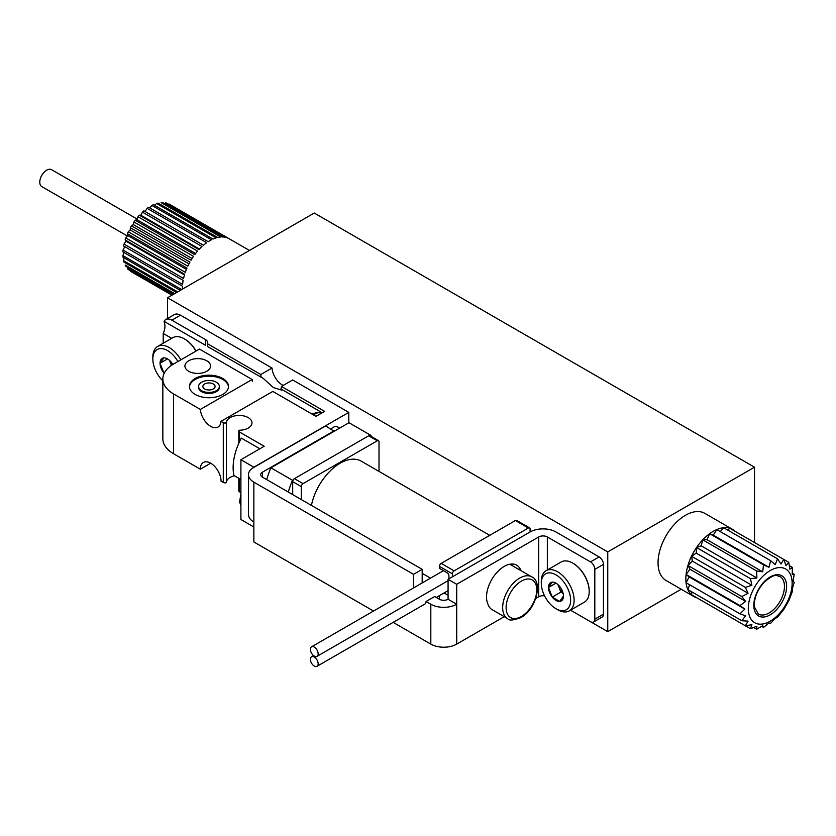 <?xml version="1.0" encoding="UTF-8"?>
<svg xmlns="http://www.w3.org/2000/svg" width="836" height="836" viewBox="0 0 836 836"><rect width="100%" height="100%" fill="white"/><g stroke="black" fill="none" stroke-linecap="round" stroke-linejoin="round"><path stroke-width="1.25" d="M130.897 271.522A38.759 22.373 -60 0 1 130.364 271.198L171.944 295.202L130.897 271.522M172.352 294.972L128.274 269.526A38.759 22.373 -60 0 1 127.396 268.586L172.718 294.753M173.919 294.063L125.766 266.266A38.759 22.373 -60 0 1 125.128 265.043L174.651 293.635M176.595 292.516L124.01 262.159A38.759 22.373 -60 0 1 123.613 260.686L124.062 257.896M182.436 289.141A38.759 22.373 120 0 1 182.467 286.246L122.913 251.866A38.759 22.373 -60 0 1 123.049 250.037L124.752 246.662L183.168 280.384L123.613 246.003A38.759 22.373 -60 0 1 124.01 244.081L125.881 241.144L125.128 239.901A38.759 22.373 -60 0 1 125.766 237.936L127.72 235.512L127.396 233.735A38.759 22.373 -60 0 1 128.274 231.791L130.228 229.942L130.364 227.706A38.759 22.373 -60 0 1 131.44 225.835L133.311 224.591L133.938 221.979A38.759 22.373 -60 0 1 135.192 220.244L136.885 219.638L138.003 216.733A38.759 22.373 -60 0 1 139.393 215.197L140.845 215.228L142.444 212.145A38.759 22.373 -60 0 1 143.917 210.839L203.472 245.22A38.759 22.373 120 0 1 206.68 242.712L147.126 208.331L145.056 211.487M147.126 208.331A38.759 22.373 -60 0 1 148.651 207.307L208.195 241.688A38.759 22.373 120 0 1 211.456 239.807L151.901 205.426L149.686 207.903M151.901 205.426A38.759 22.373 -60 0 1 153.427 204.695L212.971 239.075A38.759 22.373 120 0 1 216.179 237.884L156.635 203.503L154.441 205.28M156.635 203.503A38.759 22.373 -60 0 1 158.098 203.106L217.653 237.487A38.759 22.373 120 0 1 220.714 237.006L161.16 202.625A38.759 22.373 -60 0 1 162.55 202.573L222.094 236.954A38.759 22.373 120 0 1 224.915 237.205L165.361 202.824A38.759 22.373 -60 0 1 166.615 203.106L226.169 237.497A38.759 22.373 120 0 1 228.656 238.469L169.112 204.089A38.759 22.373 -60 0 1 169.656 204.392L249.452 250.455M735.252 531.403A38.759 22.373 120 0 0 732.629 529.418A38.759 22.373 120 0 0 702.762 539.795A38.759 22.373 120 0 0 685.844 578.805A38.759 22.373 120 0 0 693.87 596.549A38.759 22.373 120 0 0 696.9 597.824M693.87 596.549L666.073 580.497A38.759 22.373 -60 0 1 666.073 535.74A38.759 22.373 -60 0 1 704.832 513.367L732.629 529.418M770.217 621.19A31.005 17.901 -60 0 1 751.23 594.177A31.005 17.901 -60 0 1 789.205 572.252A31.005 17.901 -60 0 1 770.217 621.19M768.953 622.987L770.656 623.311L775.191 618.441L777.553 617.198L783.74 609.507L788.787 600.76L792.35 591.564L792.246 588.899L794.2 582.535L793.071 581.219L794.2 574.29L792.246 574.489L792.35 567.393L789.842 569.159L788.787 562.314L786.007 565.606L783.74 559.399L781.012 564.06L777.553 558.845L775.191 564.634L770.656 560.695L768.953 567.289L763.519 564.822L762.714 571.845L756.622 570.936L756.893 577.99L750.435 578.627L751.898 585.294L745.388 587.363L748.063 593.278L741.825 596.57L745.66 601.387L739.975 605.598L744.834 609.068L739.975 613.843L745.66 615.798L741.825 620.74L748.063 621.127L745.388 625.819L751.898 624.68L750.435 628.724L756.893 626.227L756.622 629.278L762.714 625.641L763.519 627.428L768.953 622.987M167.534 297.752L607.762 551.917L754.511 467.199L314.273 213.034L167.534 297.752L167.534 318.537M754.511 467.199L754.511 542.522M452.391 576.83L452.391 573.841A2.445 1.411 -60 0 1 454.115 570.852L528.352 527.997A2.445 1.411 -60 0 1 529.564 527.871A2.445 1.411 -60 0 1 530.076 528.989L530.076 531.978L448.075 579.327L456.707 584.312L538.708 536.963A6.103 3.522 180 0 1 547.34 536.963L590.498 561.886A6.103 3.522 60 0 1 594.814 569.358L594.814 619.194A6.103 3.522 60 0 1 593.55 621.994A6.103 3.522 60 0 1 590.498 621.691L570.528 610.165L607.762 631.65L681.225 589.244M607.762 551.917L607.762 631.65M792.288 573.183L794.2 574.29M761.606 626.331L763.519 627.428M753.591 627.533L756.622 629.278M696.597 597.646L750.435 628.724M691.947 591.94L691.55 594.73L745.388 625.819M689.585 584.751L687.976 589.652L741.825 620.74M770.656 560.695L716.818 529.616L713.244 535.134L709.68 533.734L707.005 539.68L702.783 539.847L701.185 545.824L696.597 547.538L696.189 553.129L691.55 556.285L692.354 561.113L687.976 565.481L689.951 569.222L686.137 574.51L689.125 576.903L686.137 582.755L739.975 613.843M689.125 576.903L744.834 609.068M686.137 574.51L739.975 605.598M689.951 569.222L745.66 601.387M687.976 565.481L741.825 596.57M692.354 561.113L748.063 593.278M691.55 556.285L745.388 587.363M696.189 553.129L751.898 585.294M696.597 547.538L750.435 578.627M701.185 545.824L756.893 577.99M702.783 539.847L756.622 570.936M707.005 539.68L762.714 571.845M709.68 533.734L763.519 564.822M713.244 535.134L768.953 567.289M720.266 531.602L723.715 527.767L777.553 558.845M727.675 530.055L729.891 528.321L788.787 562.314M789.33 565.648L792.35 567.393M127.166 235.888L41.8 186.606A9.771 5.643 -60 0 1 41.8 175.32A9.771 5.643 -60 0 1 51.571 169.687L136.937 218.969M123.958 252.472L122.913 255.628A38.759 22.373 -60 0 0 123.049 257.3L180.315 290.364M139.393 215.197L198.937 249.577A38.759 22.373 120 0 1 201.999 246.526L142.444 212.145M135.192 220.244L194.736 254.625A38.759 22.373 120 0 1 197.557 251.124L138.003 216.733M131.44 225.835L190.995 260.215A38.759 22.373 120 0 1 193.492 256.359L133.938 221.979M128.274 231.791L187.828 266.172A38.759 22.373 120 0 1 189.918 262.086L130.364 227.706M125.766 237.936L185.32 272.317A38.759 22.373 120 0 1 186.951 268.116L127.396 233.735M124.01 244.081L183.565 278.461A38.759 22.373 120 0 1 184.672 274.281L125.128 239.901M183.168 280.384A38.759 22.373 120 0 0 182.603 284.418L123.049 250.037M181.705 289.57L122.913 255.628M177.681 291.889L123.613 260.686M199.428 249.055L140.845 215.228M195.582 253.527L136.885 219.638M192.05 258.512L133.311 224.591M188.967 263.852L130.228 229.942M186.418 269.401L127.72 235.512M184.474 274.971L125.881 241.144M164.065 321.337A12.206 7.043 60 0 1 165.747 319.571A12.206 7.043 60 0 1 171.85 320.178L205.51 339.615L205.51 345.268L164.065 321.337L164.786 324.253A13.428 7.754 -60 0 1 163.219 333.459L171.683 338.34M261.281 377.579A14.651 8.454 -120 0 1 260.79 374.518L207.412 343.7L207.412 346.47L263.34 378.457L273.403 387.59L281.878 390.161M253.851 527.004L240.904 519.522L240.904 459.716L264.207 446.267L239.524 432.013A2.445 1.411 180 0 1 238.814 431.021A2.445 1.411 180 0 1 239.211 430.237A12.822 7.399 180 0 0 251.991 422.838A12.822 7.399 180 0 0 239.2 415.44A12.822 7.399 180 0 0 226.357 422.817A2.445 1.411 180 0 1 223.285 422.64L221.017 421.323L272.808 391.426L315.998 416.359L324.629 411.375L281.439 386.441A14.651 8.454 -120 0 1 280.948 388.928L322.236 412.765M311.42 505.414A42.03 24.265 -60 0 1 332.404 468.881A42.03 24.265 -60 0 1 361.183 461.127L489.729 535.343M430.498 578.146L422.18 573.35M317.022 666.313A5.497 3.177 -120 0 0 317.022 659.97A5.497 3.177 -120 0 0 311.525 656.803A5.497 3.177 -120 0 0 310.386 659.311A5.497 3.177 -120 0 0 314.273 666.041A5.497 3.177 -120 0 0 317.022 666.313L424.918 604.02A5.497 3.177 -120 0 0 426.057 601.502L434.689 596.517L439.443 599.266L439.443 595.64M426.057 601.502L430.812 604.24L430.812 644.117A18.308 10.575 0 0 0 456.707 644.117L504.244 616.665M448.075 579.327L448.075 599.266L456.707 604.24A18.308 10.575 180 0 1 430.812 604.24M448.075 599.266A6.103 3.522 180 0 1 439.443 599.266M448.932 578.825L448.932 575.837A2.445 1.411 60 0 0 447.208 572.848L439.443 568.365L439.443 566.369A2.445 1.411 -60 0 1 441.168 563.38L515.404 520.514A2.445 1.411 -60 0 1 516.617 520.4L529.564 527.871M507.661 618.65C508.946 620.761 513.367 620.406 520.933 617.574C536.085 609.705 543.17 581.49 531.769 576.882A24.108 13.919 -60 0 0 507.661 590.801A24.108 13.919 -60 0 0 507.661 618.65L492.122 609.674A24.108 13.919 -60 0 1 487.942 604.188A24.965 14.411 -60 0 1 494.295 575.628A24.965 14.411 -60 0 1 516.658 565.178A24.965 14.411 -60 0 1 520.901 570.612M511.58 564.028A24.965 14.411 -60 0 1 512.269 565.627M288.284 492.059A65.919 38.059 -60 0 1 292.495 480.272L293.279 479.812A2.445 1.411 -60 0 1 294.418 478.652L368.655 435.796A2.445 1.411 -60 0 1 369.794 435.64L370.578 435.18A65.919 38.059 -60 0 1 371.832 436.81M369.794 435.64A2.445 1.411 -60 0 1 369.878 435.681L378.509 440.656A2.445 1.411 -60 0 1 379.011 441.774L379.011 471.42M266.705 479.592A65.919 38.059 -60 0 1 270.916 467.805L334.128 431.313L325.674 425.932L252.221 468.338M251.918 468.515A18.308 10.575 180 0 0 248.491 474.67A18.308 10.575 180 0 0 253.851 482.142L413.538 574.342L422.18 569.358L262.483 477.157A6.103 3.522 180 0 1 260.696 474.67A6.103 3.522 180 0 1 262.483 472.173L334.128 430.812M163.219 333.459L163.219 343.23M162.842 378.98A36.627 21.14 180 0 0 173.574 393.934L200.368 409.41L252.159 379.502L199.47 349.082L173.574 364.036A36.627 21.14 180 0 0 162.842 378.98L162.842 438.785A36.627 21.14 0 0 0 173.574 453.739L200.337 469.184L210.693 463.207M222.773 394.435A19.531 11.276 180 0 1 201.486 396.881A19.531 11.276 180 0 1 189.438 386.462A19.531 11.276 180 0 1 208.969 375.186A19.531 11.276 180 0 1 228.5 386.462A19.531 11.276 180 0 1 222.773 394.435M206.805 371.257A12.822 7.399 180 0 1 192.834 372.866A12.822 7.399 180 0 1 184.923 366.022A12.822 7.399 180 0 1 197.745 358.623A12.822 7.399 180 0 1 210.557 366.022A12.822 7.399 180 0 1 206.805 371.257M240.904 459.716L253.851 467.199L348.8 412.378L292.663 379.962L281.439 386.441M260.79 374.518L272.013 368.039A14.651 8.454 -120 0 0 283.195 385.417M221.017 421.323A14.651 8.454 60 0 1 218.018 427.05A14.651 8.454 60 0 1 207.129 423.538A14.651 8.454 60 0 1 200.368 409.41M252.399 381.394A14.651 8.454 60 0 1 252.159 379.502M272.013 368.039L180.482 315.193A12.206 7.043 -120 0 0 174.379 314.587L165.747 319.571M205.51 339.615A7.325 4.232 180 0 1 207.652 342.603A7.325 4.232 180 0 1 207.412 343.7M200.337 469.184A14.651 8.454 60 0 1 203.367 462.486A14.651 8.454 60 0 1 214.653 466.404A14.651 8.454 60 0 1 221.049 481.149L223.285 482.445A2.445 1.411 0 0 0 226.357 482.623A12.822 7.399 0 0 1 234.435 475.768M240.904 492.613L239.524 491.819A2.445 1.411 0 0 1 238.814 490.816L238.814 478.296M544.56 595.849A6.103 3.522 0 0 0 538.708 596.768L535.761 598.471M248.491 474.67L248.491 514.537A18.308 10.575 0 0 0 253.851 522.019L253.851 541.947L373.525 611.043M393.139 622.371L430.812 644.117M593.55 621.994L602.181 617.01A6.103 3.522 -120 0 0 603.446 614.209L603.446 564.373A6.103 3.522 -120 0 0 599.13 556.901L555.971 531.978A18.308 10.575 180 0 0 530.076 531.978M413.538 574.342L413.538 587.938M331.077 429.056A8.548 4.932 -60 0 1 337.535 426.893L339.656 428.116M348.8 422.838L348.8 412.378M422.18 569.358L422.18 582.953M259.85 448.786L241.332 438.095A45.781 26.428 -60 0 0 233.934 475.475L240.904 479.498M226.357 422.817L226.357 482.623M456.707 584.312L456.707 644.117M189.448 386.953A19.531 11.276 180 0 1 208.969 376.179A19.531 11.276 180 0 1 228.479 386.953M219.345 386.462L219.345 387.455A10.377 5.988 180 0 1 216.305 391.697A10.377 5.988 180 0 1 204.998 392.993A10.377 5.988 180 0 1 198.592 387.455L198.592 386.462A10.377 5.988 180 0 1 208.969 380.464A10.377 5.988 180 0 1 219.345 386.462A10.377 5.988 180 0 1 216.305 390.694A10.377 5.988 180 0 1 204.998 391.99A10.377 5.988 180 0 1 198.592 386.462M213.284 388.949A6.103 3.522 180 0 1 206.628 389.712A6.103 3.522 180 0 1 202.866 386.462A6.103 3.522 180 0 1 208.969 382.94A6.103 3.522 180 0 1 215.071 386.462A6.103 3.522 180 0 1 213.284 388.949M334.128 431.313L348.999 422.723L370.578 435.18M270.916 467.805L292.495 480.272M292.694 494.609L292.694 481.651A2.445 1.411 -60 0 1 293.279 479.812M301.326 499.583L301.326 486.636A2.445 1.411 -60 0 1 303.05 483.636L377.287 440.781A2.445 1.411 -60 0 1 378.509 440.656M448.075 595.002A2.445 1.411 60 0 1 447.208 594.772L448.075 594.281M444.073 592.964L447.208 594.772M310.386 649.342A5.497 3.177 -120 0 0 314.273 656.072A5.497 3.177 -120 0 0 317.022 656.344A5.497 3.177 -120 0 0 317.022 650A5.497 3.177 -120 0 0 311.525 646.834A5.497 3.177 -120 0 0 310.386 649.342M563.443 596.099A10.575 6.103 60 0 1 559.712 601.418A10.575 6.103 60 0 1 552.23 597.103L548.5 587.468L552.23 582.149A10.575 6.103 60 0 1 555.971 583.152A10.575 6.103 60 0 1 559.712 586.464A10.575 6.103 60 0 1 563.443 596.099L559.712 601.418L552.23 597.103A10.575 6.103 60 0 1 548.5 587.468A10.575 6.103 60 0 1 552.23 582.149M570.643 600.258A20.754 11.986 60 0 1 555.971 608.733A20.754 11.986 60 0 1 541.3 583.309A20.754 11.986 60 0 1 555.971 574.844A20.754 11.986 60 0 1 570.643 600.258M541.3 583.309L541.3 581.323A23.199 13.386 60 0 1 546.096 570.706A23.199 13.386 60 0 1 563.976 576.913A23.199 13.386 60 0 1 574.102 600.258A23.199 13.386 60 0 1 569.295 610.876A23.199 13.386 60 0 1 557.696 609.726L555.971 608.733M546.096 570.706L561.207 561.98A23.199 13.386 60 0 1 572.806 563.13A23.199 13.386 60 0 1 589.202 591.533A23.199 13.386 60 0 1 584.395 602.15L569.295 610.876M573.026 563.255A22.582 13.042 60 0 1 573.235 563.38A22.582 13.042 60 0 1 589.202 591.042A22.582 13.042 60 0 1 589.202 591.282M563.067 593.184A9.154 5.288 60 0 1 558.991 587.3L560.862 592.118L563.13 593.424M557.946 584.604L558.991 587.3A9.154 5.288 60 0 1 558.312 584.939M555.888 583.204L548.5 587.468M560.862 592.118L552.23 597.103M164.19 373.316A10.575 6.103 60 0 1 163.793 372.835L160.052 363.211L163.793 357.892A10.575 6.103 60 0 1 167.534 358.895A10.575 6.103 60 0 1 171.265 362.207A10.575 6.103 60 0 1 172.822 364.475M164.723 372.302L163.793 372.835A10.575 6.103 60 0 1 160.052 363.211A10.575 6.103 60 0 1 163.793 357.892M162.842 380.871A20.754 11.986 60 0 1 152.852 359.052A20.754 11.986 60 0 1 161.912 348.622A20.754 11.986 60 0 1 177.911 361.528M152.852 359.052L152.852 357.056A23.199 13.386 60 0 1 157.659 346.438A23.199 13.386 60 0 1 180.858 359.825M157.659 346.438L172.77 337.713A23.199 13.386 60 0 1 184.359 338.862A23.199 13.386 60 0 1 195.958 351.11M184.578 338.998A22.582 13.042 60 0 1 184.798 339.113A22.582 13.042 60 0 1 196.084 351.036M171.62 365.248A9.154 5.288 60 0 1 170.554 363.043L171.453 365.363M169.509 360.337L170.554 363.043A9.154 5.288 60 0 1 169.875 360.682M167.451 358.937L160.052 363.211M770.217 614.815A23.199 13.386 -60 0 1 756.016 594.605A23.199 13.386 -60 0 1 784.419 578.198A23.199 13.386 -60 0 1 770.217 614.815M769.141 612.945A21.673 12.509 -60 0 1 758.304 614.011L754.385 606.863C753.842 598.503 757.102 590.279 764.188 582.201C776.195 572.106 776.508 576.244 779.967 576.485A21.673 12.509 -60 0 1 783.29 593.842A21.673 12.509 -60 0 1 769.141 612.945M262.483 472.173L262.483 477.157M171.85 320.178L180.482 315.193M590.498 561.886L599.13 556.901M253.851 482.142L253.851 522.019M173.574 393.934L173.574 453.739M239.524 432.013L239.524 441.701M239.524 478.704L239.524 491.819M223.285 422.64L223.285 482.445M594.814 569.358L603.446 564.373M594.814 619.194L603.446 614.209M538.708 536.963L538.708 596.768M547.34 536.963L547.34 569.985M301.326 486.636L292.694 481.651M303.05 483.636L294.418 478.652M377.287 440.781L368.655 435.796M521.445 616.456A21.673 12.509 -60 0 1 508.173 597.573A21.673 12.509 -60 0 1 534.716 582.253A21.673 12.509 -60 0 1 521.445 616.456M441.168 563.38L454.115 570.852M439.443 566.369L452.391 573.841M515.404 520.514L528.352 527.997M313.552 414.949A12.206 7.043 -60 0 1 321.243 413.256L321.317 413.297M238.814 431.021L238.814 443.268M531.769 576.882L509.845 564.227M436.298 597.447L448.075 590.655M311.525 656.803L313.594 655.612M317.022 656.344L448.075 580.686M311.525 646.834L443.446 570.674M312.006 414.05L317.659 412.263L321.243 413.256M240.904 505.54L239.577 501.924L240.904 494.254"/></g></svg>

